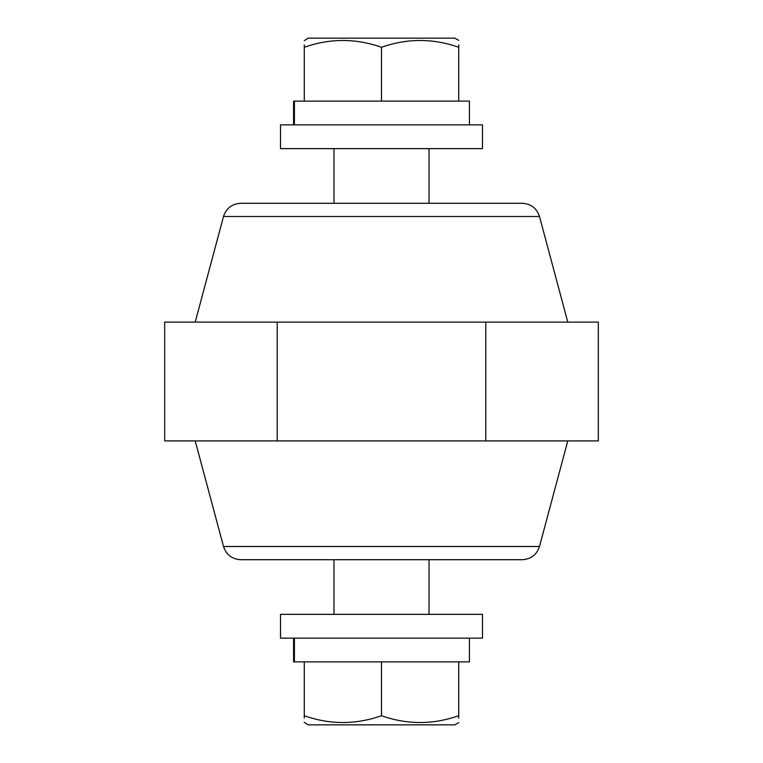 <?xml version="1.0" encoding="UTF-8"?>
<svg xmlns="http://www.w3.org/2000/svg" width="763" height="763" viewBox="0 0 763 763"><rect width="100%" height="100%" fill="white"/><g stroke="black" fill="none" stroke-linecap="round" stroke-linejoin="round"><path stroke-width="1.14" d="M485.793 440.9L598.326 440.9L598.326 322.1L485.793 322.1L485.793 440.9L277.207 440.9L277.207 322.1L485.793 322.1M539.489 546.499C536.723 554.777 530.991 559.184 522.274 559.708L240.727 559.708C232.009 559.184 226.277 554.777 223.511 546.499L539.489 546.499L567.786 440.9M434.967 559.708L328.033 559.708M277.207 322.1L164.674 322.1L164.674 440.9L277.207 440.9M223.511 216.501C226.277 208.223 232.009 203.816 240.727 203.292L522.274 203.292C530.991 203.816 536.723 208.223 539.489 216.501L223.511 216.501L195.214 322.1M469.417 124.874L469.417 101.117L294.413 101.117L294.413 124.874M458.725 101.117L458.725 47.277C458.725 38.217 458.725 38.217 458.725 47.277L458.725 44.941M381.5 101.117L381.5 47.277C407.175 38.217 432.917 38.217 458.725 47.277M304.275 101.117L304.275 47.277C329.95 38.217 355.692 38.217 381.5 47.277M304.275 47.277C304.275 38.217 304.275 38.217 304.275 47.277L304.275 44.941M304.275 40.687L308.138 38.15L454.862 38.15L458.725 40.382M293.583 124.874L293.583 101.117L294.413 101.117M482.483 148.642L280.517 148.642L280.517 124.874L482.483 124.874L482.483 148.642M469.417 638.126L469.417 661.883L294.413 661.883L294.413 638.126M458.725 661.883L458.725 715.723C458.725 724.783 458.725 724.783 458.725 715.723L458.725 718.059M381.5 661.883L381.5 715.723C407.175 724.783 432.917 724.783 458.725 715.723M304.275 661.883L304.275 715.723C329.95 724.783 355.692 724.783 381.5 715.723M304.275 715.723C304.275 724.783 304.275 724.783 304.275 715.723L304.275 718.059M304.275 722.313L308.138 724.85L454.862 724.85L458.725 722.618M293.583 638.126L293.583 661.883L294.413 661.883M482.483 614.358L280.517 614.358L280.517 638.126L482.483 638.126L482.483 614.358M223.511 546.499L195.214 440.9M539.489 216.501L567.786 322.1M429.025 203.292L429.025 148.642M333.975 203.292L333.975 148.642M333.975 559.708L333.975 614.358M429.025 559.708L429.025 614.358"/></g></svg>
